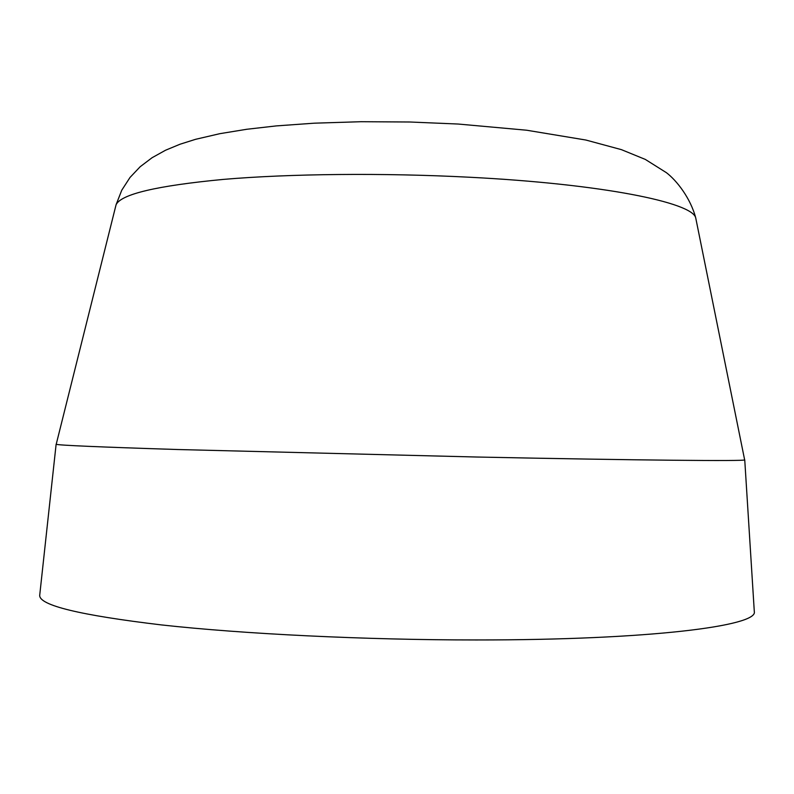 <?xml version="1.0" encoding="UTF-8"?>
<svg xmlns="http://www.w3.org/2000/svg" width="794" height="794" viewBox="0 0 794 794"><rect width="100%" height="100%" fill="white"/><g stroke="black" fill="none" stroke-linecap="round" stroke-linejoin="round"><path stroke-width="1.19" d="M744.613 459.726L744.653 459.905C745.427 461.254 640.718 460.391 476.847 457.026L177.737 449.523C98.813 447.012 58.309 445.265 56.215 444.283L56.265 444.104M754.25 610.874L754.3 611.579C758.429 625.871 650.117 640.083 476.172 639.954C365.042 639.984 243.49 633.989 161.569 624.938C79.866 615.201 39.243 605.346 39.7 595.361L39.779 594.666M696.139 219.968L695.723 217.903C692.606 202.559 602.666 183.99 469.185 177.221C383.254 172.755 289.661 173.727 223.422 179.394C156.795 185.736 121.006 194.183 116.073 204.743L115.567 206.787M56.215 444.283L116.073 204.743L121.76 190.213L130.018 177.449L140.171 166.73L152.101 157.698L165.559 150.225L180.03 144.23L195.532 139.327L219.859 133.67L246.765 129.273L276.262 125.909L314.176 123.189L361.081 121.71L409.714 121.998L458.257 124.043L526.611 130.216L585.873 140.032L621.424 149.649L645.314 159.415L666.384 172.665C676.587 180.417 690.472 197.994 695.723 217.903L744.653 459.905M56.126 444.233L39.7 595.361M744.742 459.855L754.3 611.579"/></g></svg>
